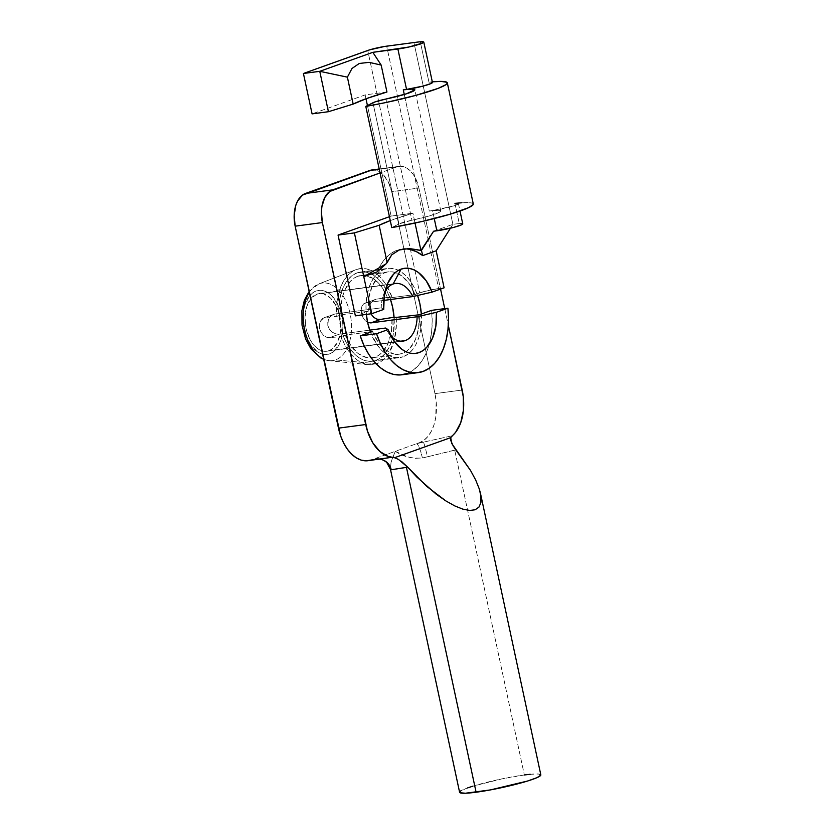 <?xml version="1.0" encoding="UTF-8"?>
<svg xmlns="http://www.w3.org/2000/svg" width="835" height="835" viewBox="0 0 835 835"><rect width="100%" height="100%" fill="white"/><g stroke="black" fill="none" stroke-linecap="round" stroke-linejoin="round"><path stroke-width="0.63" stroke-dasharray="4.17 3.13" d="M375.886 360.396A44.996 27.367 82.4 0 0 394.13 318.104L393.452 333.175L391.615 340.972L388.828 347.83L385.175 353.487L380.802 357.735L375.886 360.396L403.117 356.785L370.604 361.378L365.166 360.647L359.781 358.215L354.656 354.186L349.98 348.717L345.94 342.016L342.694 334.344L340.367 325.984L338.76 308.522L339.553 300.099L341.39 292.302L344.177 285.445L347.83 279.777L352.203 275.54L357.119 272.878L384.351 269.256A44.996 27.367 -97.6 0 1 387.816 268.421A44.996 27.367 -97.6 0 1 398.452 270.342A44.996 27.367 -97.6 0 1 417.583 295.454L414.296 287.637L410.256 280.936L405.58 275.466L400.456 271.448L395.07 269.016L389.632 268.275L384.351 269.256L379.434 271.928L375.061 276.166L371.418 281.833L368.621 288.691L366.795 296.477L366.001 304.911L366.346 314.409A44.996 27.367 -97.6 0 1 384.351 269.256L357.119 272.878A44.996 27.367 82.4 0 0 339.814 323.124A44.996 27.367 82.4 0 0 372.42 361.242A44.996 27.367 82.4 0 0 375.886 360.396M390.509 299.514A44.996 27.367 82.4 0 0 360.584 272.033A44.996 27.367 82.4 0 0 357.119 272.878L362.4 271.886L367.838 272.627L373.224 275.059L378.349 279.078L383.025 284.558L387.064 291.258L390.509 299.514M421.331 314.033A44.996 27.367 -97.6 0 1 421.435 315.766A44.996 27.367 -97.6 0 1 409.421 353.007A44.996 27.367 -97.6 0 1 403.117 356.785L408.033 354.123L412.406 349.875L416.06 344.218L418.857 337.361L420.683 329.564L421.331 314.033M372.003 169.954L376.397 170.33L382.868 174.296L388.233 181.79L391.667 191.653L418.899 188.042L415.465 178.179L412.981 174.056L406.948 168.211L403.629 166.718L400.289 166.259L397.042 166.864L380.061 172.939L397.042 166.864L379.257 169.223L397.042 166.864A27.691 16.846 -97.6 0 1 399.172 166.342A27.691 16.846 -97.6 0 1 418.899 188.042L391.667 191.653L434.962 393.64L462.193 390.029L434.962 393.64L436.194 401.687L435.713 417.542L434.023 424.733L431.445 431.069L428.073 436.287L424.034 440.202L419.494 442.665L395.373 451.297C391.135 460.607 389.507 466.629 390.467 469.385L391.02 462.548L395.373 451.297L407.198 456.766L414.421 458.332L422.385 457.966A41.531 4.269 167.9 0 1 427.416 456.818L455.91 449.94L454.699 450.086L524.349 774.963L454.699 450.086L427.416 456.818A13.84 0.887 -102.5 0 0 423.355 442.153A55.381 5.688 -12.1 0 0 416.644 443.688L423.355 442.153L419.494 442.665A41.531 25.269 82.4 0 0 434.962 393.64L391.667 191.653A27.691 16.846 82.4 0 0 371.94 169.964M540.829 774.89A41.531 4.269 -12.1 0 0 524.349 774.963A41.531 4.269 -12.1 0 0 481.513 783.689A41.531 4.269 -12.1 0 0 459.605 792.3M524.349 774.963L502.127 778.825L472.871 786.163M467.537 787.927L460.795 790.902M459.647 791.997L460.054 792.759M540.798 775.193L538.439 774.014L530.256 774.285M418.899 188.042L440.556 289.087L418.899 188.042M444.742 308.616L448.332 325.337L444.742 308.616M368.047 460.701A41.531 25.269 82.4 0 0 371.241 459.918L395.373 451.297C402.533 456.526 411.54 458.749 422.385 457.966A41.531 4.269 167.9 0 1 427.416 456.818A13.84 0.887 77.5 0 0 423.355 442.153L452.32 435.755L423.355 442.153A55.381 5.688 -12.1 0 0 416.644 443.688L374.09 458.906A55.381 5.688 -12.1 0 0 375.103 459.407L379.414 459.187M386.772 462.58A13.84 13.746 135.7 0 0 374.09 458.906L371.241 459.918L378.234 459.344M370.469 332.215L377.211 345.105L381.887 350.575L387.012 354.604L392.398 357.036L397.836 357.766L403.117 356.785A44.996 27.367 -97.6 0 1 399.652 357.63A44.996 27.367 -97.6 0 1 370.469 332.215M470.522 470.429L475.731 480.104L479.269 488.913M401.593 461.463L394.506 457.726M422.385 457.966C420.464 449.794 418.554 445.034 416.644 443.688A13.84 2.599 76.8 0 1 422.385 457.966M454.678 448.353L453.562 446.756M381.971 459.615A13.84 13.527 106 0 0 375.103 459.407A13.84 13.527 -74 0 1 381.981 459.615M380.593 459.031L374.09 458.906A55.381 5.688 -12.1 0 0 375.103 459.407M380.697 459.062L386.866 462.673M305.829 335.138L311.058 345.471L318.104 352.297L321.966 354.04L325.88 354.562L329.668 353.863A32.325 19.664 82.4 0 0 341.703 315.703A32.325 19.664 82.4 0 0 316.183 290.977A32.325 19.664 82.4 0 0 304.149 329.136A32.325 19.664 82.4 0 0 329.668 353.863L333.207 351.942L338.968 344.834L340.972 339.908L342.861 328.249L342.663 321.966L340.033 309.702L337.695 304.18L331.443 295.433L327.758 292.542L323.886 290.799L319.982 290.267L316.183 290.977L312.655 292.887L309.514 295.934L304.879 304.932L303.564 310.536L303.199 322.874M323.656 359.133A39.13 23.808 82.4 0 0 329.073 360.668A39.13 23.808 82.4 0 0 335.534 359.885A39.13 23.808 -97.6 0 1 326.495 360.188M385.05 291.592A29.079 17.681 82.4 0 0 383.286 295.569A29.079 17.681 82.4 0 0 381.24 307.844L383.724 309.409L381.24 307.844A29.079 17.681 -97.6 0 1 385.05 291.592M328.99 350.7A29.079 17.681 82.4 0 0 340.179 318.229A29.079 17.681 82.4 0 0 319.106 293.596A29.079 17.681 82.4 0 0 316.862 294.139L393.118 284.025L316.862 294.139L320.275 293.502L323.792 293.983L330.587 298.147L336.213 306.017L338.311 310.975L340.68 322.007L340.336 333.102L337.35 342.58L332.173 348.978L328.99 350.7L325.577 351.326L322.07 350.857L318.584 349.28L312.259 343.154L309.649 338.822L306.038 328.458L305.005 317.175L306.695 306.695L310.86 298.606L316.862 294.139A29.079 17.681 82.4 0 0 305.683 326.61A29.079 17.681 82.4 0 0 326.756 351.243A29.079 17.681 82.4 0 0 328.99 350.7L400.706 341.181L328.99 350.7M364.978 320.504L367.682 322.477L364.978 320.504L362.912 317.352L364.978 320.504M361.607 313.501L362.912 317.352L361.242 309.587L361.607 313.501M361.92 306.226L361.242 309.587L361.92 306.226L363.684 303.836L361.92 306.226M333.582 314.315L330.409 316.423L328.343 319.638L327.821 325.556L329.439 329.303L332.299 332.194L335.795 333.885L339.271 334.188L335.795 333.885L332.299 332.194L329.439 329.303L327.821 325.556L327.779 321.538L329.24 317.916L331.798 315.244L334.95 313.981L324.001 317.749L320.483 321.037L319.398 324.554L319.586 328.52L321.058 332.299L323.552 335.346L326.558 337.215L329.491 337.684L339.271 334.188L369.728 330.138L339.271 334.188L329.491 337.684L341.171 336.568L345.304 335.086L341.171 336.568L344.218 343.676L347.892 350.011L352.109 355.397L356.733 359.666L361.639 362.714L366.68 364.436L371.721 364.791L376.606 363.768A48.461 29.475 -97.6 0 0 396.166 316.903L394.068 317.237L396.166 316.903L394.099 317.644L396.166 316.903L396.385 325.024L394.287 340.315L389.026 352.913L385.384 357.745L381.209 361.398L376.606 363.768L335.534 359.885L376.606 363.768A48.461 29.475 -97.6 0 1 368.611 364.728A48.461 29.475 -97.6 0 1 341.171 336.568L329.491 337.684L326.558 337.215L323.552 335.346L321.058 332.299L319.586 328.52L319.398 324.554L320.483 321.037L322.55 318.532L325.159 317.488L336.839 316.371A48.461 29.475 -97.6 0 1 355.992 269.653A48.461 29.475 -97.6 0 1 356.399 269.507A48.461 29.475 -97.6 0 1 391.834 296.707L376.282 299.201L366.492 302.708L383.756 300.412L366.492 302.708L363.684 303.836L376.282 299.201L373.005 300.496L370.688 303.074L369.623 306.581L370.427 312.499L373.756 317.383M319.21 283.764A39.13 23.808 -97.6 0 1 350.105 313.699A39.13 23.808 -97.6 0 1 335.534 359.885A39.13 23.808 82.4 0 0 350.105 313.699A39.13 23.808 82.4 0 0 319.21 283.764L356.399 269.507L361.284 268.484L366.325 268.839L371.366 270.561L376.272 273.609L380.896 277.878L385.112 283.263L391.834 296.707L387.701 298.189L414.932 294.567L419.723 292.855A13.84 1.419 -12.1 0 1 431.184 289.839A13.84 1.419 -12.1 0 1 438.657 288.534L386.688 46.155L438.657 288.534L444.105 287.814L431.246 289.829L419.723 292.855L367.755 50.476L419.723 292.855L414.932 294.567L387.701 298.189A41.531 25.269 82.4 0 0 361.044 275.466A41.531 25.269 82.4 0 0 357.839 276.239L385.071 272.627A41.531 25.269 -97.6 0 1 388.275 271.855A41.531 25.269 -97.6 0 1 395.352 272.513A41.531 25.269 -97.6 0 1 414.932 294.567L409.129 283.608L401.666 275.8L393.348 272.012L389.152 271.761L385.071 272.627L381.24 274.59L377.733 277.596L372.118 286.374L368.82 298.011L368.214 311.278L355.376 315.87L368.214 311.278A41.531 25.269 -97.6 0 1 385.071 272.627L357.839 276.239L353.998 278.201L350.502 281.207L344.876 289.985L342.914 295.517L341.588 301.633L340.972 314.889L336.839 316.371L337.257 300.37L340.983 286.228L343.978 280.362L347.621 275.529L351.796 271.876L356.399 269.507L319.21 283.764A39.13 23.808 82.4 0 0 318.886 283.89A39.13 23.808 82.4 0 0 309.326 292.292M401.927 374.779A62.301 37.899 82.4 0 0 429.273 344.145A62.301 37.899 82.4 0 0 431.872 313.355A62.301 37.899 82.4 0 0 431.58 310.359L432.186 321.204L431.611 331.798L429.868 341.818L427.019 350.95L423.147 358.925L418.377 365.48L412.845 370.427L406.728 373.621M372.535 331.474L378.349 342.444L385.812 350.241L394.12 354.04L398.326 354.291L402.397 353.424L406.238 351.462L409.734 348.456L415.36 339.678L418.648 328.03L419.264 314.774A41.531 25.269 -97.6 0 1 419.327 316.246A41.531 25.269 -97.6 0 1 405.862 351.702A41.531 25.269 -97.6 0 1 399.203 354.197A41.531 25.269 -97.6 0 1 372.535 331.474M345.304 335.086L351.107 346.055L358.57 353.852L366.889 357.651L371.084 357.902L375.166 357.036L379.007 355.073L382.503 352.067L388.118 343.289L391.417 331.641L392.033 318.386A41.531 25.269 82.4 0 1 371.961 357.808A41.531 25.269 82.4 0 1 345.304 335.086L370.302 331.777L345.304 335.086M385.572 328.04A29.079 17.681 82.4 0 0 388.202 332.601A29.079 17.681 82.4 0 0 390.937 335.973A29.079 17.681 -97.6 0 1 385.572 328.04M413.93 42.543L452.894 224.333L450.441 228.205L452.894 224.333L413.93 42.543M386.949 92.007L365.156 94.898L365.991 98.77L365.156 94.898L312.081 113.884L365.156 94.898L386.949 92.007M367.442 105.565L391.135 216.088L412.928 213.207L415.037 223.049L412.928 213.207L390.269 220.586A103.832 10.678 167.9 0 1 412.928 213.207L391.135 216.088L367.442 105.565M434.242 218.551L432.53 210.597L429.263 211.036L404.276 94.47L429.263 211.036L432.53 210.597L434.242 218.551M433.595 231.232L452.894 224.333L433.595 231.232M389.444 216.703L391.135 216.088L389.444 216.703M372.963 102.747L398.942 223.937L391.772 227.6L398.942 223.937L372.963 102.747M411.905 220.231A13.84 1.419 -12.1 0 0 398.942 223.937L411.905 220.231A29.079 2.985 -12.1 0 0 440.807 210.973A29.079 2.985 -12.1 0 0 429.263 211.036L439.502 210.41L440.807 211.078L439.314 212.34L428.762 216.098L411.905 220.231L385.927 99.041L411.905 220.231M454.939 203.364L459.271 223.561A62.301 6.409 -12.1 0 0 452.894 224.333A62.301 6.409 -12.1 0 1 459.271 223.561L454.939 203.364A16.616 1.712 167.9 0 1 458.425 203.667A16.616 1.712 167.9 0 1 449.668 207.111A16.616 1.712 167.9 0 1 432.53 210.597L453.854 205.89L458.415 203.792L454.939 203.364A62.301 6.409 -12.1 0 1 473.299 204.011M432.446 82.477A16.616 1.712 -12.1 0 0 428.96 82.174A62.301 6.409 167.9 0 1 432.311 81.84L428.96 82.174L420.297 41.781L428.96 82.174L432.436 82.602M462.757 223.863A16.616 1.712 -12.1 0 0 459.271 223.561L462.747 223.999M461.682 202.769L470.783 202.821L472.881 203.469L473.236 204.502M403.044 248.966A62.301 37.899 82.4 0 0 401.885 249.091A62.301 37.899 82.4 0 0 377.222 271.855L381.073 264.277L385.77 258.036L391.156 253.318L397.084 250.26L403.389 248.945L409.891 249.415M365.198 303.011L376.282 299.201L391.834 296.707L387.701 298.189L381.887 287.219L374.435 279.422L366.116 275.623L361.92 275.373L357.839 276.239A41.531 25.269 82.4 0 0 340.972 314.889L368.214 311.278L340.972 314.889L336.839 316.371L325.159 317.488L334.95 313.981L381.24 307.844L334.95 313.981L324.001 317.749M370.823 322.905L367.682 322.477M374.779 299.588L370.688 303.074L369.623 306.581L369.842 310.536L371.283 314.336M436.434 312.3L417.124 316.757M360.584 272.033L387.816 268.421M379.215 168.994L399.172 166.342M372.42 361.242L399.652 357.63M368.611 364.728L329.073 360.668L323.709 359.353M309.138 291.415L318.886 283.89L355.992 269.653M383.286 295.569L386.615 286.155M319.106 293.596L395.362 283.483M388.275 271.855L361.044 275.466M399.203 354.197L371.961 357.808M393.87 340.816L388.202 332.601M440.807 210.973L414.828 89.783M458.425 203.667L460.012 211.057M326.756 351.243L403.002 341.118M404.307 248.778L401.885 249.091"/><path stroke-width="1.25" d="M390.31 298.93L392.638 307.29L394.13 318.104A44.996 27.367 82.4 0 0 390.509 299.514M417.583 295.454A44.996 27.367 -97.6 0 1 421.331 314.033L419.869 303.679L417.542 295.319M453.614 446.84L450.723 440.4L450.702 437.634L394.506 457.726L450.702 437.634L455.639 432.259L460.753 422.604L463.404 410.35L463.3 396.813L448.332 325.337L462.193 390.029A41.531 25.269 -97.6 0 1 452.32 435.755L450.702 437.634L451.766 443.521L470.522 470.429L475.731 480.104L479.269 488.913L481.012 496.533L480.887 502.691L478.904 507.158L475.125 509.778L469.708 510.446L462.84 509.141L454.772 505.916L445.796 500.875L426.487 486.179L407.699 467.183L406.447 467.339L476.096 792.227A41.531 4.269 -12.1 0 0 518.921 783.501A41.531 4.269 -12.1 0 0 540.829 774.89L480.48 493.391L480.887 502.691L478.904 507.158L475.125 509.778L469.708 510.446L462.84 509.141L454.772 505.916L445.796 500.875L436.256 494.216L416.842 477.056L407.699 467.183L391.229 469.761A41.531 4.269 167.9 0 1 390.467 469.385L459.605 792.3A41.531 4.269 -12.1 0 0 476.096 792.227L406.447 467.339L391.229 469.761A13.84 13.527 106 0 0 381.971 459.615A13.84 13.527 -74 0 1 391.229 469.761A41.531 4.269 167.9 0 1 390.467 469.385A13.84 13.746 135.7 0 0 386.772 462.58M479.269 488.913L480.48 493.391M472.871 786.163L467.537 787.927M460.795 790.902L459.647 791.997L460.054 792.759L465.419 793.229L490.437 789.91L527.563 781.028L536.978 777.656L540.798 775.193M530.256 774.285L524.349 774.963M379.215 168.994L371.94 169.964A27.691 16.846 82.4 0 0 369.801 170.476L379.257 169.223L369.801 170.476L305.464 193.48A27.691 16.846 82.4 0 0 295.152 226.17L338.457 428.146A41.531 25.269 82.4 0 0 368.047 460.701L392.377 457.194A41.531 25.269 -97.6 0 1 365.688 424.535L338.457 428.146L365.688 424.535L322.383 222.559L295.152 226.17L322.383 222.559A27.691 16.846 -97.6 0 1 332.695 189.869L305.464 193.48L332.695 189.869L380.061 172.939L329.668 191.507L324.731 197.603L321.892 206.621L321.402 211.808L322.383 222.559L367.452 431.09L372.744 442.769L379.894 451.516L388.129 456.39L394.506 457.726L392.377 457.194L378.234 459.344M440.556 289.087L444.742 308.616L440.556 289.087M375.103 459.407L366.367 460.826L361.346 460.148L356.378 457.904L351.65 454.188L347.329 449.136L343.602 442.957L340.607 435.87L295.152 226.17L294.17 215.42L295.778 205.441L297.5 201.214L302.437 195.129L372.003 169.954M366.273 313.657L367.598 322.373L370.469 332.215A44.996 27.367 -97.6 0 1 366.346 314.409M454.616 448.259L470.522 470.429M398.514 459.448L407.699 467.183L401.395 461.317M394.506 457.726L398.076 459.219M386.845 462.653L390.467 469.385L386.845 462.653M323.656 359.133A39.13 23.808 -97.6 0 1 304.639 329.961A39.13 23.808 -97.6 0 1 309.326 292.292A39.13 23.808 82.4 0 0 304.639 329.961A39.13 23.808 82.4 0 0 323.656 359.133M393.118 284.025A29.079 17.681 82.4 0 0 385.05 291.592A29.079 17.681 -97.6 0 1 393.118 284.025A29.079 17.681 -97.6 0 1 395.362 283.483A29.079 17.681 -97.6 0 1 412.793 296.561L383.756 300.412L412.793 296.561A29.079 17.681 82.4 0 0 393.118 284.025L401.124 269.11L393.118 284.025M383.724 309.409A42.919 26.104 -97.6 0 1 386.615 286.155A42.919 26.104 -97.6 0 1 401.124 269.11L397.136 271.156L393.494 274.287L387.68 283.451L384.288 295.6L383.724 309.409L371.721 313.699L363.778 276.667L386.125 263.808L387.148 262.576L379.153 225.283A103.832 10.678 167.9 0 1 390.269 220.586L379.153 225.283L354.395 232.902L363.778 276.667L386.125 263.808L377.222 271.855L363.778 276.667L354.395 232.902L338.06 235.073L389.444 216.703L338.06 235.073L355.376 315.87L338.06 235.073L354.395 232.902L379.153 225.283L387.148 262.576L391.74 254.811L386.125 263.808L377.222 271.855L363.778 276.667L371.721 313.699L383.724 309.409M405.246 340.576L400.706 341.181L405.246 340.576A29.079 17.681 82.4 0 0 417.124 316.757A29.079 17.681 -97.6 0 1 405.246 340.576A29.079 17.681 -97.6 0 1 403.002 341.118A29.079 17.681 -97.6 0 1 390.937 335.973A29.079 17.681 82.4 0 0 405.246 340.576M367.682 322.477L370.823 322.905L417.124 316.757L436.434 312.3L447.925 308.198L448.531 319.043L447.946 329.637L446.203 339.647L443.354 348.779L439.492 356.754L434.711 363.308L429.18 368.266L423.063 371.45L416.55 372.775L409.839 372.212L403.128 369.748L396.635 365.49L390.55 359.551L385.071 352.12L380.363 343.415L376.554 333.718L388.045 329.606L394.036 341.066L401.781 349.239L406.04 351.796L410.423 353.226L414.786 353.497L419.024 352.6L423.021 350.554L426.654 347.423L432.478 338.258L435.86 326.12L436.434 312.3A42.919 26.104 -97.6 0 1 422.917 350.616A42.919 26.104 -97.6 0 1 393.87 340.816A42.919 26.104 -97.6 0 1 388.045 329.606L385.572 328.04L369.728 330.138L385.572 328.04L388.045 329.606L376.554 333.718L360.219 335.879L372.535 331.474L370.302 331.777L372.535 331.474L360.219 335.879A62.301 37.899 82.4 0 0 401.927 374.779L418.272 372.619A62.301 37.899 -97.6 0 1 376.554 333.718L360.219 335.879L364.018 345.586L368.736 354.28L374.216 361.722L380.301 367.661L386.793 371.919L393.494 374.372L400.215 374.946L406.728 373.621M436.434 312.3L447.925 308.198L431.58 310.359L419.264 314.774L394.099 317.644L419.264 314.774L431.58 310.359L447.925 308.198A62.301 37.899 -97.6 0 1 418.272 372.619M381.167 65.078L386.949 92.007A103.832 10.678 -12.1 0 0 353.163 104.093L347.391 77.154L352.005 68.449L359.28 63.47L369.07 62.343L381.167 65.078L386.949 92.007L366.784 98.488L353.163 104.093L347.391 77.154L319.763 71.319L328.416 111.713L353.163 104.093L328.416 111.713L319.763 71.319L372.838 52.334L408.889 47.021L422.447 43.096L423.773 42.209L420.297 41.781A62.301 6.409 -12.1 0 0 413.93 42.543L384.413 46.499L369.54 49.891L303.418 73.49L319.763 71.319L303.418 73.49L367.755 50.476A13.84 1.419 167.9 0 1 386.688 46.155L413.93 42.543A62.301 6.409 167.9 0 1 420.297 41.781A16.616 1.712 167.9 0 1 423.783 42.084A16.616 1.712 167.9 0 1 415.026 45.528A16.616 1.712 167.9 0 1 397.888 49.014L372.838 52.334L381.167 65.078L372.838 52.334L319.763 71.319L347.391 77.154L352.005 68.449L359.28 63.47L369.07 62.343L381.167 65.078M409.891 249.415L416.394 251.648L422.719 255.593L436.162 250.782L450.441 228.205L436.162 250.782L444.105 287.814L432.102 292.104L426.111 280.643L418.377 272.471L414.108 269.914L409.734 268.484L405.361 268.212L401.124 269.11A42.919 26.104 -97.6 0 1 432.102 292.104L412.793 296.561L432.102 292.104L444.105 287.814L436.162 250.782L422.719 255.593L421.456 250.427L433.595 231.232L436.862 230.794L434.242 218.551L436.862 230.794A16.616 1.712 -12.1 0 0 454 227.308A16.616 1.712 -12.1 0 0 462.757 223.863L460.012 211.057M365.991 98.77L367.442 105.565L365.991 98.77M403.044 248.966A62.301 37.899 82.4 0 1 422.719 255.593L421.456 250.427L409.275 248.527L420.923 250.5L415.037 223.049L420.923 250.5L433.595 231.232L453.468 227.454L461.421 224.886L462.747 223.999L461.995 223.54M423.783 42.084L432.446 82.477A16.616 1.712 -12.1 0 1 423.689 85.921A16.616 1.712 -12.1 0 1 406.551 89.408L403.284 89.846A29.079 2.985 167.9 0 1 414.828 89.783A29.079 2.985 167.9 0 1 385.927 99.041L374.967 101.933L365.793 106.41L386.041 102.507L415.767 95.388L438.051 88.406L445.859 84.7L447.247 83.312L446.892 82.279L441.037 81.402L432.311 81.84A62.301 6.409 167.9 0 1 447.309 82.822A62.301 6.409 167.9 0 1 365.793 106.41L391.772 227.6L365.793 106.41L372.963 102.747A13.84 1.419 167.9 0 1 385.927 99.041L406.227 93.864L414.828 89.888L411.853 89.126L403.284 89.846L404.276 94.47L403.284 89.846L406.551 89.408L397.888 49.014L406.551 89.408L423.157 86.068L431.111 83.5L432.436 82.602L431.685 82.143M399.245 249.978L391.74 254.811L399.245 249.978L409.275 248.527L399.245 249.978M312.081 113.884L303.418 73.49L312.081 113.884L328.416 111.713L312.081 113.884M473.236 204.502L468.748 207.612L450.336 214.146L422.312 221.421L391.772 227.6A62.301 6.409 -12.1 0 0 473.299 204.011L447.309 82.822M355.376 315.87L371.721 313.699L355.376 315.87M454.939 203.364L461.682 202.769M303.199 322.874L305.829 335.138M380.614 319.398L394.068 317.237L380.614 319.398L370.823 322.905L380.614 319.398L377.002 319.179L380.614 319.398M373.756 317.383L377.002 319.179L373.756 317.383L371.293 314.367M370.99 313.793L371.283 314.336L370.99 313.793M417.124 316.757L370.823 322.905M386.876 462.694C387.659 463.164 384.194 460.189 381.804 459.563L379.988 459.114M323.709 359.353L320.859 358.017L310.881 348.779L305.631 339.083L302.009 325.149L301.905 310.693L304.41 300.13L309.138 291.415"/></g></svg>
